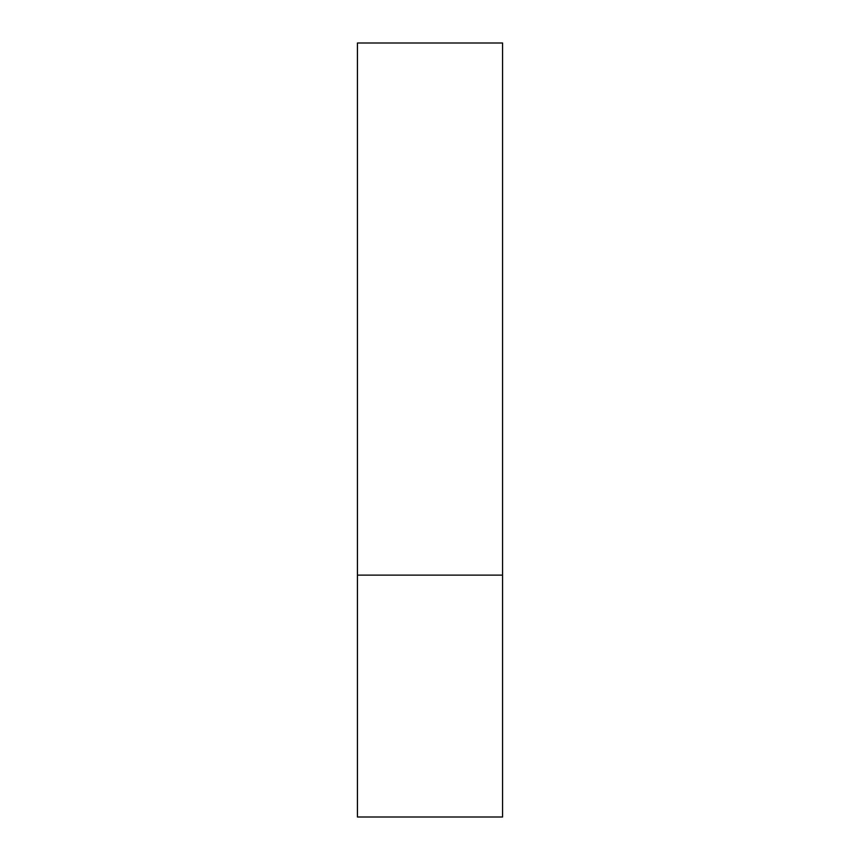 <?xml version="1.0" encoding="UTF-8"?>
<svg xmlns="http://www.w3.org/2000/svg" width="860" height="860" viewBox="0 0 860 860"><rect width="100%" height="100%" fill="white"/><g stroke="black" fill="none" stroke-linecap="round" stroke-linejoin="round"><path stroke-width="1.29" d="M502.562 575.125L357.438 575.125L502.562 575.125L502.562 43L357.438 43L357.438 817L502.562 817L502.562 575.125"/></g></svg>
